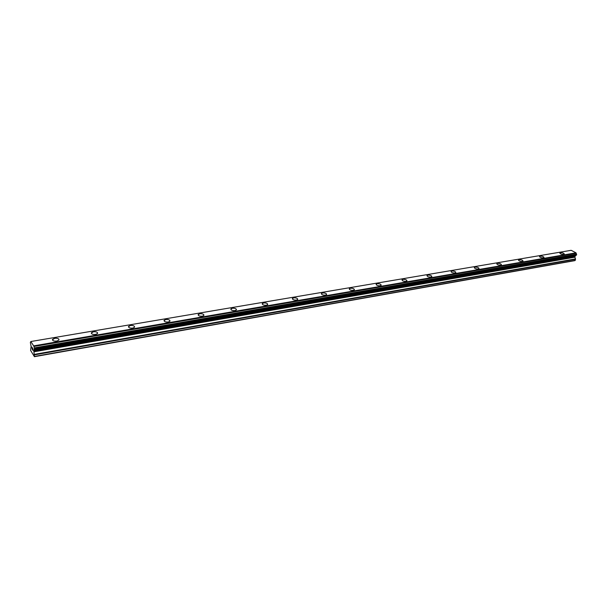 <?xml version="1.0" encoding="UTF-8"?>
<svg xmlns="http://www.w3.org/2000/svg" width="607" height="607" viewBox="0 0 607 607"><rect width="100%" height="100%" fill="white"/><g stroke="black" fill="none" stroke-linecap="round" stroke-linejoin="round"><path stroke-width="0.91" d="M52.437 339.799L54.729 338.311C57.187 338.069 58.621 338.501 59.023 339.601M54.729 338.304C57.817 338.114 59.183 338.714 58.826 340.117L56.739 341.088C53.636 341.278 52.27 340.679 52.627 339.267L54.729 338.304M91.285 333.129L93.402 331.763C95.838 331.536 97.257 331.976 97.651 333.084M93.402 331.756C96.43 331.581 97.788 332.181 97.469 333.562L95.549 334.449C92.507 334.624 91.149 334.025 91.467 332.651L93.402 331.756M128.441 326.763L130.399 325.496C132.812 325.291 134.215 325.739 134.61 326.839M130.399 325.496C133.373 325.337 134.716 325.929 134.443 327.279L132.667 328.099C129.686 328.258 128.335 327.659 128.608 326.316L130.399 325.496M164.011 320.663L165.825 319.502C168.215 319.305 169.611 319.76 170.006 320.86M165.825 319.494C168.738 319.358 170.081 319.942 169.846 321.262L168.207 322.021C165.279 322.158 163.936 321.573 164.171 320.253L165.825 319.494M198.102 314.828L199.779 313.751C202.146 313.576 203.535 314.031 203.929 315.124M199.779 313.751C202.647 313.622 203.982 314.206 203.777 315.496L202.268 316.194C199.392 316.315 198.057 315.739 198.254 314.449L199.779 313.751M230.797 309.229L232.352 308.242C234.704 308.075 236.077 308.531 236.472 309.616M232.352 308.235C235.167 308.121 236.495 308.697 236.335 309.957L234.932 310.602C232.109 310.716 230.781 310.139 230.941 308.88L232.352 308.235M262.186 303.857L263.628 302.946C265.957 302.794 267.323 303.257 267.725 304.327M263.628 302.939C266.397 302.84 267.717 303.409 267.596 304.638L266.291 305.238C263.514 305.336 262.194 304.775 262.315 303.538L263.628 302.939M292.339 298.705L293.682 297.855C295.988 297.718 297.339 298.181 297.749 299.243M293.682 297.855C296.398 297.764 297.718 298.325 297.627 299.532L296.413 300.086C293.689 300.169 292.377 299.615 292.46 298.409L293.682 297.855M321.338 293.742L322.583 292.969C324.866 292.84 326.209 293.302 326.627 294.349M322.583 292.961C325.253 292.885 326.566 293.439 326.513 294.615L325.382 295.131C322.704 295.207 321.391 294.653 321.452 293.477L322.583 292.961M349.237 288.978L350.398 288.257C352.659 288.143 353.995 288.606 354.412 289.645M350.398 288.249C353.024 288.188 354.329 288.735 354.306 289.88L353.259 290.358C350.626 290.427 349.321 289.88 349.344 288.735L350.398 288.249M376.097 284.387L377.182 283.719C379.421 283.621 380.756 284.076 381.173 285.1M377.182 283.719C379.77 283.666 381.067 284.197 381.082 285.32L380.096 285.768C377.508 285.821 376.211 285.29 376.196 284.167L377.182 283.719M401.986 279.971L403.002 279.349C405.218 279.258 406.538 279.721 406.971 280.73M403.002 279.349C405.544 279.303 406.834 279.835 406.88 280.927L405.962 281.345C403.412 281.39 402.122 280.859 402.077 279.766L403.002 279.349M426.949 275.715L427.897 275.138C430.09 275.054 431.402 275.51 431.843 276.504M427.897 275.13C430.401 275.1 431.683 275.616 431.759 276.686L430.902 277.08C428.39 277.111 427.108 276.595 427.032 275.525L427.897 275.13M451.039 271.602L451.919 271.071C454.097 270.995 455.402 271.45 455.849 272.429M451.927 271.063C454.385 271.041 455.667 271.549 455.766 272.596L454.962 272.96C452.496 272.991 451.213 272.475 451.115 271.428L451.927 271.063M474.295 267.641L475.122 267.141C477.269 267.08 478.574 267.528 479.022 268.491M475.122 267.141C477.55 267.118 478.824 267.626 478.953 268.643L478.195 268.984C475.767 269.007 474.492 268.506 474.363 267.482L475.122 267.141M496.761 263.81L497.535 263.347C499.667 263.294 500.957 263.742 501.42 264.69M497.535 263.347C499.925 263.332 501.192 263.833 501.352 264.827L500.638 265.145C498.248 265.16 496.981 264.667 496.822 263.666L497.535 263.347M518.477 260.107L519.205 259.675C521.557 259.675 522.824 260.168 523.006 261.139L522.339 261.435C519.979 261.442 518.712 260.949 518.537 259.978L519.205 259.682C521.557 259.675 522.824 260.16 523.006 261.139M539.479 256.533L540.169 256.131C542.256 256.093 543.531 256.533 544.009 257.444M540.169 256.124C542.483 256.131 543.743 256.609 543.948 257.565L543.326 257.846C541.004 257.846 539.737 257.36 539.54 256.412L540.169 256.124M559.806 253.073L560.458 252.694C562.522 252.671 563.789 253.104 564.275 253.999M560.458 252.694C562.742 252.702 563.994 253.172 564.222 254.105L563.63 254.371C561.338 254.363 560.086 253.893 559.859 252.96L560.458 252.694M30.851 341.521L571.164 250.312L576.005 252.831L33.863 346.21L34.387 348.448L33.78 350.414L34.417 356.688L30.578 350.353L31.116 346.438L30.35 342.447L30.851 341.521L33.863 346.21M576.293 255.236L576.627 254.416L576.104 253.073M575.815 255.327L34 349.738M34.417 356.688L574.859 260.631L575.557 259.25L574.837 256.844L575.588 255.63M31.959 347.257L32.179 348.479M31.981 348.198L32.368 349.662L31.905 347.052L32.315 347.781M31.913 347.06L32.368 349.655M32.793 348.372L32.861 350.398L32.717 348.653M32.763 348.577L32.861 350.398M576.005 252.831L33.772 345.846M576.142 253.256L33.909 346.468M575.482 255.737L33.962 349.875M575.292 260.388L34.607 356.408M576.513 254.212L34.258 347.879M576.589 254.31L34.311 348.039M576.627 254.416L34.349 348.19M576.642 254.599L34.387 348.448M576.536 255.054L34.402 349.071M576.453 255.175L34.379 349.237M576.384 255.221L34.349 349.283L576.339 255.236M575.163 255.926L33.825 350.087M574.988 256.177L33.78 350.414M574.837 256.844L33.802 351.332M574.867 257.193L33.871 351.832M575.527 258.893L34.493 354.344M575.557 259.25L34.561 354.852"/></g></svg>
